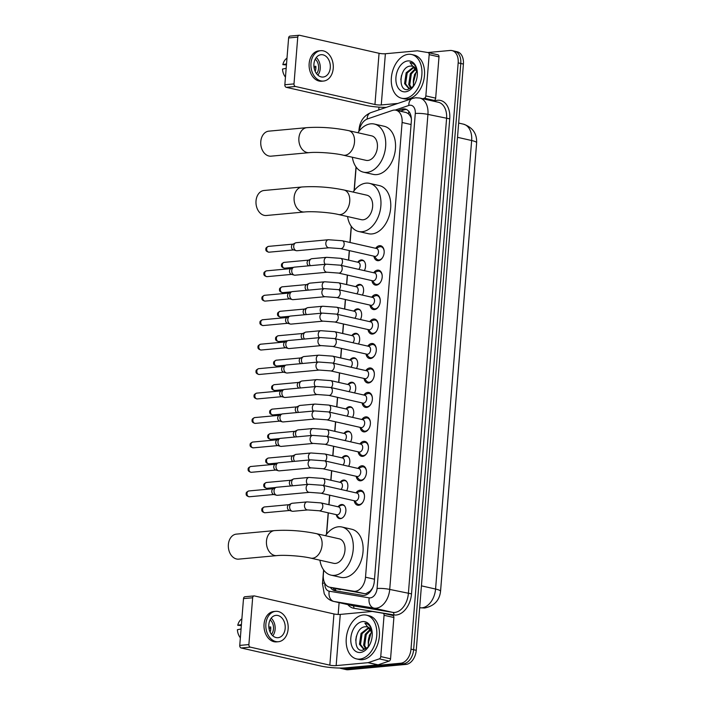 <?xml version="1.0" encoding="UTF-8"?>
<svg xmlns="http://www.w3.org/2000/svg" width="705" height="705" viewBox="0 0 705 705"><rect width="100%" height="100%" fill="white"/><g stroke="black" fill="none" stroke-linecap="round" stroke-linejoin="round"><path stroke-width="1.06" d="M357.752 262.163A7.173 4.768 102.8 0 1 361.233 259.942A7.173 4.768 102.8 0 1 362.255 260.013A7.173 4.768 102.8 0 1 364.362 270.641M355.787 286.618A7.173 4.768 102.8 0 1 359.268 284.406A7.173 4.768 102.8 0 1 360.29 284.468A7.173 4.768 102.8 0 1 362.396 295.095M353.813 311.072A7.173 4.768 102.8 0 1 357.303 308.861A7.173 4.768 102.8 0 1 358.316 308.922A7.173 4.768 102.8 0 1 360.431 319.55M351.848 335.536A7.173 4.768 102.8 0 1 355.338 333.315A7.173 4.768 102.8 0 1 356.351 333.386A7.173 4.768 102.8 0 1 358.466 344.014M349.883 359.991A7.173 4.768 102.8 0 1 353.364 357.779A7.173 4.768 102.8 0 1 354.386 357.84A7.173 4.768 102.8 0 1 356.492 368.468M347.909 384.445A7.173 4.768 102.8 0 1 351.398 382.233A7.173 4.768 102.8 0 1 352.412 382.295A7.173 4.768 102.8 0 1 354.527 392.923M345.943 408.9A7.173 4.768 102.8 0 1 349.433 406.688A7.173 4.768 102.8 0 1 350.447 406.75A7.173 4.768 102.8 0 1 352.562 417.386M343.978 433.363A7.173 4.768 102.8 0 1 347.459 431.143A7.173 4.768 102.8 0 1 348.481 431.213A7.173 4.768 102.8 0 1 350.588 441.841M342.004 457.818A7.173 4.768 102.8 0 1 345.494 455.606A7.173 4.768 102.8 0 1 346.516 455.668A7.173 4.768 102.8 0 1 348.623 466.296M340.039 482.273A7.173 4.768 102.8 0 1 343.529 480.061A7.173 4.768 102.8 0 1 344.542 480.123A7.173 4.768 102.8 0 1 346.657 490.75M338.074 506.728A7.173 4.768 102.8 0 1 341.555 504.516A7.173 4.768 102.8 0 1 342.577 504.577A7.173 4.768 102.8 0 1 345.776 511.883A7.173 4.768 102.8 0 1 340.427 518.642A7.173 4.768 102.8 0 1 339.405 518.58A7.173 4.768 102.8 0 1 336.267 514.694M375.659 248.301A7.632 5.067 102.8 0 1 379.572 245.675A7.632 5.067 102.8 0 1 380.656 245.737A7.632 5.067 102.8 0 1 384.058 253.509A7.632 5.067 102.8 0 1 378.365 260.7A7.632 5.067 102.8 0 1 377.281 260.63A7.632 5.067 102.8 0 1 373.879 256.171M373.694 272.756A7.632 5.067 102.8 0 1 377.607 270.13A7.632 5.067 102.8 0 1 378.682 270.2A7.632 5.067 102.8 0 1 382.092 277.964A7.632 5.067 102.8 0 1 376.391 285.155A7.632 5.067 102.8 0 1 375.307 285.084A7.632 5.067 102.8 0 1 371.914 280.625M371.729 297.21A7.632 5.067 102.8 0 1 375.633 294.584A7.632 5.067 102.8 0 1 376.717 294.655A7.632 5.067 102.8 0 1 380.127 302.419A7.632 5.067 102.8 0 1 374.425 309.61A7.632 5.067 102.8 0 1 373.342 309.548A7.632 5.067 102.8 0 1 369.94 305.089M369.755 321.665A7.632 5.067 102.8 0 1 373.668 319.039A7.632 5.067 102.8 0 1 374.752 319.109A7.632 5.067 102.8 0 1 378.153 326.882A7.632 5.067 102.8 0 1 372.46 334.073A7.632 5.067 102.8 0 1 371.376 334.003A7.632 5.067 102.8 0 1 367.975 329.543M367.79 346.129A7.632 5.067 102.8 0 1 371.702 343.502A7.632 5.067 102.8 0 1 372.786 343.564A7.632 5.067 102.8 0 1 376.188 351.337A7.632 5.067 102.8 0 1 370.486 358.528A7.632 5.067 102.8 0 1 369.411 358.457A7.632 5.067 102.8 0 1 366.01 353.998M365.825 370.583A7.632 5.067 102.8 0 1 369.728 367.957A7.632 5.067 102.8 0 1 370.812 368.028A7.632 5.067 102.8 0 1 374.223 375.791A7.632 5.067 102.8 0 1 368.521 382.982A7.632 5.067 102.8 0 1 367.437 382.912A7.632 5.067 102.8 0 1 364.036 378.453M363.859 395.038A7.632 5.067 102.8 0 1 367.763 392.412A7.632 5.067 102.8 0 1 368.847 392.482A7.632 5.067 102.8 0 1 372.258 400.246A7.632 5.067 102.8 0 1 366.556 407.437A7.632 5.067 102.8 0 1 365.472 407.375A7.632 5.067 102.8 0 1 362.07 402.916M361.885 419.493A7.632 5.067 102.8 0 1 365.798 416.867A7.632 5.067 102.8 0 1 366.882 416.937A7.632 5.067 102.8 0 1 370.284 424.71A7.632 5.067 102.8 0 1 364.591 431.901A7.632 5.067 102.8 0 1 363.507 431.83A7.632 5.067 102.8 0 1 360.105 427.371M359.92 443.956A7.632 5.067 102.8 0 1 363.824 441.33A7.632 5.067 102.8 0 1 364.908 441.392A7.632 5.067 102.8 0 1 368.318 449.164A7.632 5.067 102.8 0 1 362.617 456.355A7.632 5.067 102.8 0 1 361.533 456.285A7.632 5.067 102.8 0 1 358.14 451.826M357.955 468.411A7.632 5.067 102.8 0 1 361.859 465.785A7.632 5.067 102.8 0 1 362.943 465.855A7.632 5.067 102.8 0 1 366.353 473.619A7.632 5.067 102.8 0 1 360.652 480.81A7.632 5.067 102.8 0 1 359.568 480.739A7.632 5.067 102.8 0 1 356.166 476.28M355.981 492.865A7.632 5.067 102.8 0 1 359.894 490.239A7.632 5.067 102.8 0 1 360.978 490.31A7.632 5.067 102.8 0 1 364.379 498.074A7.632 5.067 102.8 0 1 358.686 505.274A7.632 5.067 102.8 0 1 357.602 505.203A7.632 5.067 102.8 0 1 354.201 500.744M323.727 570.081L323.339 574.892A13.457 8.936 -77.2 0 0 329.508 587.177L364.362 593.628L365.869 593.672L370.099 591.195L372.125 588.693A4.486 2.979 -77.2 0 0 372.319 588.552M329.508 587.177A13.457 8.936 -77.2 0 0 329.852 587.239L353.734 591.222A13.457 8.936 -77.2 0 0 355.302 591.275A13.457 8.936 -77.2 0 0 365.516 577.183L402.097 122.494A13.457 8.936 -77.2 0 0 395.928 110.218A13.457 8.936 -77.2 0 0 392.412 110.438L367.525 118.916A13.457 8.936 -77.2 0 0 359.118 131.077M411.165 116.924A4.486 2.979 -77.2 0 0 410.169 115.893L408.512 113.805L406.274 112.562L395.928 110.218M372.61 587.952A13.457 8.936 102.8 0 1 372.125 588.693M410.169 115.893A13.457 8.936 102.8 0 1 411.368 118.687M440.572 590.94A12.108 8.037 -77.2 0 0 440.66 590.059L476.465 145.063A12.108 8.037 -77.2 0 0 476.518 144.19M356.148 167.12L354.271 190.5M351.372 226.446L350.085 242.502M349.433 250.627L348.667 260.154M347.459 275.091L346.693 284.608M345.494 299.546L344.727 309.063M343.529 324L342.762 333.518M341.564 348.455L340.797 357.981M339.59 372.919L338.823 382.436M337.625 397.373L336.858 406.891M335.659 421.828L334.893 431.354M333.685 446.283L332.919 455.809M331.72 470.746L330.953 480.264M329.755 495.201L328.988 504.718M328.336 512.852L326.618 534.134M427.785 52.531L450.098 50.469A13.457 8.936 102.8 0 1 452.002 50.593L454.619 51.183A13.457 8.936 102.8 0 1 460.788 63.468L413.623 649.728A13.457 8.936 102.8 0 1 403.41 663.819L345.494 669.16A13.457 8.936 102.8 0 1 343.591 669.036A13.457 8.936 102.8 0 0 345.494 669.16L403.41 663.819A13.457 8.936 102.8 0 0 413.623 649.728L460.788 63.468A13.457 8.936 102.8 0 0 454.619 51.183L457.237 51.782A13.457 8.936 102.8 0 1 463.405 64.058L416.241 650.318A13.457 8.936 102.8 0 1 406.027 664.41L348.111 669.75A13.457 8.936 102.8 0 1 346.208 669.627L340.973 668.446A13.457 8.936 102.8 0 1 339.792 668.04M330.398 587.371A13.457 8.936 -77.2 0 0 334.743 590.693A13.457 8.936 -77.2 0 0 335.078 590.764L362.546 595.337A13.457 8.936 -77.2 0 0 364.115 595.39A13.457 8.936 -77.2 0 0 374.329 581.299L411.332 121.304A13.457 8.936 -77.2 0 0 405.163 109.019A13.457 8.936 -77.2 0 0 401.656 109.249L397.664 110.606M452.002 50.593A13.457 8.936 102.8 0 1 458.171 62.877L411.006 649.138A13.457 8.936 102.8 0 1 400.793 663.22L342.877 668.56A13.457 8.936 102.8 0 1 340.973 668.446M338.162 614.443L339.105 602.643M378.752 109.936L378.973 107.134M400.281 111.205L404.273 109.839A13.457 8.936 102.8 0 1 406.441 109.469M336.391 590.975A13.457 8.936 102.8 0 1 333.016 587.97M363.278 614.954A22.428 14.893 102.8 0 1 366.459 615.157A22.428 14.893 102.8 0 1 376.47 637.981A22.428 14.893 102.8 0 1 359.726 659.104A22.428 14.893 102.8 0 1 356.545 658.902A22.428 14.893 102.8 0 1 346.534 636.086A22.428 14.893 102.8 0 1 363.278 614.954M366.459 615.157L369.076 615.756A22.428 14.893 102.8 0 1 379.087 638.571A22.428 14.893 102.8 0 1 362.344 659.695A22.428 14.893 102.8 0 1 359.162 659.492L356.545 658.902M365.56 626.745A11.21 7.447 102.8 0 1 365.666 626.736L365.56 626.745C354.465 626.736 352.368 651.799 362.432 650.283L368.098 647.12M360.264 652.477A15.695 10.425 102.8 0 1 350.834 638.016A15.695 10.425 102.8 0 1 362.749 621.581A15.695 10.425 102.8 0 1 372.125 632.033A15.695 10.425 102.8 0 1 368.935 646.124A15.695 10.425 102.8 0 1 360.264 652.477M369.208 627.75L362.088 633.645L360.511 644.529L364.009 649.058M368.759 627.441L361.048 633.416L359.471 644.291L363.48 648.979L366.688 648.494M370.874 629.591L366.248 634.588L364.661 645.472L366.283 648.679M370.477 629.027L365.208 634.35L363.621 645.234L365.692 648.891M368.777 646.265L368.689 645.877A11.21 7.447 102.8 0 1 368.31 643.859A11.21 7.447 102.8 0 1 370.592 633.795A11.21 7.447 102.8 0 1 371.932 631.997M371.896 631.883L369.358 635.293L368.089 647.128M367.323 626.851L365.675 626.736A11.21 7.447 102.8 0 1 367.252 626.833A11.21 7.447 102.8 0 1 372.222 633.222M368.398 644.511L368.777 639.241L370.918 633.301M370.883 633.337L368.274 643.365M368.451 644.837A15.695 10.425 102.8 0 1 371.138 632.975M372.169 632.447L370.83 627.794C369.411 625.018 367.428 623.493 364.899 623.194L372.205 633.011M365.736 623.335L364.899 623.194L365.728 623.326M368.777 639.241L368.274 641.947M356.386 636.139L355.708 640.307M383.097 613.262L392.8 615.465A2.238 1.489 102.8 0 1 392.852 615.474A2.238 1.489 102.8 0 1 393.883 617.518L384.066 615.298L380.744 656.575L390.561 658.796A2.238 1.489 102.8 0 1 389.125 661.087L378.1 664.841A2.238 1.489 102.8 0 1 377.836 664.903L345.961 667.838A17.942 2.838 4.6 0 1 320.687 666.005L241.198 647.983A2.238 1.639 -95.3 0 1 239.744 645.41L248.883 644.564A2.238 1.639 84.7 0 0 250.345 647.146L329.834 665.159A4.486 0.705 -175.4 0 0 336.153 665.617L368.019 662.682A2.238 1.489 -77.2 0 0 368.292 662.621L379.316 658.867A2.238 1.489 -77.2 0 0 380.744 656.575M393.883 617.518L390.561 658.796M384.066 615.298A2.238 1.489 -77.2 0 0 383.044 613.253A2.238 1.489 -77.2 0 0 382.982 613.244L372.407 611.482A2.238 1.489 -77.2 0 0 372.143 611.464L340.268 614.408A4.486 0.705 -175.4 0 1 333.95 613.949L254.461 595.937A2.238 1.639 84.7 0 0 254.082 595.91A2.238 1.639 84.7 0 0 252.654 597.769L243.507 598.615L239.744 645.41M243.507 598.615A2.238 1.639 -95.3 0 1 244.935 596.747L254.082 595.91M252.654 597.769L248.883 644.564M268.825 624.674A11.21 8.196 84.7 0 0 278.026 637.699A11.21 8.196 84.7 0 0 285.181 628.384A11.21 8.196 84.7 0 0 275.972 615.368A11.21 8.196 84.7 0 0 268.825 624.674M272.782 635.787A11.21 8.196 84.7 0 0 275.117 629.309A11.21 8.196 84.7 0 0 271.161 618.197M269.812 631.407L270.35 631.354A8.971 6.556 -95.3 0 0 270.738 629.195A8.971 6.556 -95.3 0 0 270.711 626.939L268.825 627.115M271.443 634.333A8.971 6.556 84.7 0 0 273.487 628.939A8.971 6.556 84.7 0 0 270.112 619.88M275.602 611.341L273.769 611.517A15.246 11.148 84.7 0 0 264.049 624.181A15.246 11.148 84.7 0 0 276.571 641.885L278.396 641.717A15.246 11.148 84.7 0 0 288.125 629.054A15.246 11.148 84.7 0 0 275.602 611.341A15.246 11.148 84.7 0 0 265.882 624.013A15.246 11.148 84.7 0 0 278.396 641.717M268.993 628.481L270.782 628.314M241.877 618.831A11.659 8.522 84.7 0 0 237.744 625.3L241.33 625.608M241.418 624.559L237.744 625.3M240.352 637.796A11.659 8.522 84.7 0 1 237.382 629.715L241.066 628.975M408.389 54.303A22.428 14.893 102.8 0 1 411.57 54.497A22.428 14.893 102.8 0 1 421.581 77.321A22.428 14.893 102.8 0 1 404.837 98.444A22.428 14.893 102.8 0 1 401.656 98.242A22.428 14.893 102.8 0 1 391.645 75.426A22.428 14.893 102.8 0 1 408.389 54.303M411.57 54.497L414.188 55.096A22.428 14.893 102.8 0 1 424.199 77.911A22.428 14.893 102.8 0 1 407.455 99.035A22.428 14.893 102.8 0 1 404.273 98.841L401.656 98.242M412.434 66.191L410.671 66.085C399.576 66.076 397.479 91.139 407.543 89.623L413.209 86.459M405.366 91.826A15.695 10.425 102.8 0 1 395.946 77.356A15.695 10.425 102.8 0 1 407.86 60.921A15.695 10.425 102.8 0 1 417.237 71.372A15.695 10.425 102.8 0 1 414.038 85.464A15.695 10.425 102.8 0 1 405.366 91.826M410.671 66.085A11.21 7.447 102.8 0 1 410.768 66.076A11.21 7.447 102.8 0 1 412.363 66.182A11.21 7.447 102.8 0 1 417.325 72.562M414.32 67.09L407.199 72.994L405.622 83.869L409.111 88.398M413.861 66.79L406.159 72.756L404.582 83.631L408.583 88.319L411.799 87.834M415.976 68.94L411.35 73.928L409.772 84.811L411.394 88.019M415.589 68.376L410.31 73.699L408.733 84.574L410.795 88.231M413.888 85.605L413.8 85.217A11.21 7.447 102.8 0 1 413.421 83.208A11.21 7.447 102.8 0 1 415.703 73.144A11.21 7.447 102.8 0 1 417.034 71.346M416.999 71.223L414.469 74.642L413.192 86.477M413.509 83.851L413.879 78.581L416.029 72.65M415.994 72.686L413.386 82.705M413.562 84.186A15.695 10.425 102.8 0 1 416.25 72.324M417.272 71.787L415.941 67.134C414.522 64.367 412.54 62.833 410.01 62.533L417.316 72.351M410.795 62.657L410.01 62.533L410.795 62.657M413.879 78.581L413.386 81.286M401.489 75.479L400.819 79.656M236.378 534.126A12.558 9.183 84.7 0 0 228.367 544.56A12.558 9.183 84.7 0 0 238.687 559.135L276.783 555.619A12.558 9.183 -95.3 0 1 266.472 541.043A12.558 9.183 -95.3 0 1 274.474 530.609L236.378 534.126M276.783 555.619C284.423 554.773 302.172 556.034 310.773 558.131L333.668 563.313A12.558 8.337 -77.2 0 0 335.448 563.427A12.558 8.337 -77.2 0 0 344.824 551.601A12.558 8.337 -77.2 0 0 339.22 538.823L316.325 533.632C302.093 530.733 288.142 529.728 274.474 530.609M325.472 535.703A24.666 16.382 102.8 0 1 338.4 526.785A24.666 16.382 102.8 0 1 341.899 527.005A24.666 16.382 102.8 0 1 352.905 552.112A24.666 16.382 102.8 0 1 334.487 575.351A24.666 16.382 102.8 0 1 330.989 575.13A24.666 16.382 102.8 0 1 319.92 560.202M341.899 527.005L351.707 529.235A24.666 16.382 102.8 0 1 362.723 554.333A24.666 16.382 102.8 0 1 344.304 577.571A24.666 16.382 102.8 0 1 340.806 577.351L330.989 575.13M264.023 190.491A12.558 9.183 84.7 0 0 256.021 200.925A12.558 9.183 84.7 0 0 266.331 215.501L304.437 211.985A12.558 9.183 -95.3 0 1 294.117 197.409A12.558 9.183 -95.3 0 1 302.128 186.975L264.023 190.491M304.437 211.985C312.077 211.139 329.817 212.399 338.418 214.496L361.312 219.678A12.558 8.337 -77.2 0 0 363.101 219.793A12.558 8.337 -77.2 0 0 372.469 207.966A12.558 8.337 -77.2 0 0 366.864 195.188L343.969 189.998C329.737 187.098 315.796 186.094 302.128 186.975M353.117 192.068A24.666 16.382 102.8 0 1 366.045 183.15A24.666 16.382 102.8 0 1 369.543 183.37A24.666 16.382 102.8 0 1 380.559 208.477A24.666 16.382 102.8 0 1 362.141 231.716A24.666 16.382 102.8 0 1 358.642 231.496A24.666 16.382 102.8 0 1 347.565 216.567M369.543 183.37L379.361 185.6A24.666 16.382 102.8 0 1 390.367 210.698A24.666 16.382 102.8 0 1 371.949 233.937A24.666 16.382 102.8 0 1 368.451 233.716L358.642 231.496M268.799 131.156A12.558 9.183 84.7 0 0 260.788 141.59A12.558 9.183 84.7 0 0 271.108 156.166L309.204 152.659A12.558 9.183 -95.3 0 1 298.894 138.074A12.558 9.183 -95.3 0 1 306.895 127.649L268.799 131.156M309.204 152.659C316.845 151.804 334.593 153.064 343.194 155.162L366.089 160.352A12.558 8.337 -77.2 0 0 367.869 160.458A12.558 8.337 -77.2 0 0 377.245 148.632A12.558 8.337 -77.2 0 0 371.641 135.853L348.746 130.663C334.514 127.764 320.563 126.759 306.895 127.649M357.893 132.734A24.666 16.382 102.8 0 1 370.821 123.824A24.666 16.382 102.8 0 1 374.32 124.045A24.666 16.382 102.8 0 1 385.327 149.143A24.666 16.382 102.8 0 1 366.908 172.381A24.666 16.382 102.8 0 1 363.41 172.161A24.666 16.382 102.8 0 1 352.341 157.233M374.32 124.045L384.128 126.266A24.666 16.382 102.8 0 1 395.144 151.363A24.666 16.382 102.8 0 1 376.726 174.602A24.666 16.382 102.8 0 1 373.227 174.382L363.41 172.161M354.509 500.814L356.677 503.344A6.724 4.468 -77.2 0 0 358.457 504.463A6.724 4.468 -77.2 0 0 359.409 504.524A6.724 4.468 -77.2 0 0 363.084 501.863M364.485 495.685A6.724 4.468 -77.2 0 0 361.427 491.341A6.724 4.468 -77.2 0 0 360.475 491.279A6.724 4.468 -77.2 0 0 359.339 491.588L356.298 492.936M355.699 500.991A4.036 2.679 -77.2 0 0 358.713 497.184A4.036 2.679 -77.2 0 0 356.906 493.077L322.626 485.304A4.036 2.679 -77.2 0 1 324.494 488.741A4.036 2.679 -77.2 0 1 321.418 493.218A4.036 2.679 -77.2 0 1 320.845 493.183L355.126 500.947A4.036 2.679 -77.2 0 0 355.699 500.991M308.728 484.309A4.036 2.952 -95.3 0 0 306.181 487.411A4.036 2.952 -95.3 0 0 306.155 487.657A4.036 2.952 -95.3 0 0 309.469 492.346L277.338 495.307A4.036 2.952 -95.3 0 1 276.651 495.262A4.036 2.952 -95.3 0 1 276.536 495.236A4.036 2.952 -95.3 0 1 274.025 490.618A4.036 2.952 -95.3 0 1 275.822 487.49A4.036 2.952 -95.3 0 1 276.598 487.27L308.728 484.309L322.626 485.304M273.69 494.434A2.917 2.133 -95.3 0 1 273.611 494.416A2.917 2.133 -95.3 0 1 271.795 491.085A2.917 2.133 -95.3 0 1 273.099 488.821L275.822 487.49M356.483 476.351L358.642 478.889A6.724 4.468 -77.2 0 0 360.422 480.008A6.724 4.468 -77.2 0 0 361.374 480.07A6.724 4.468 -77.2 0 0 365.058 477.408M366.45 471.231A6.724 4.468 -77.2 0 0 363.401 466.886A6.724 4.468 -77.2 0 0 362.44 466.825A6.724 4.468 -77.2 0 0 361.312 467.133L358.263 468.481M357.664 476.527A4.036 2.679 -77.2 0 0 360.678 472.729A4.036 2.679 -77.2 0 0 358.88 468.622L324.6 460.85A4.036 2.679 -77.2 0 1 326.459 464.287A4.036 2.679 -77.2 0 1 323.383 468.763A4.036 2.679 -77.2 0 1 322.811 468.728L357.091 476.492A4.036 2.679 -77.2 0 0 357.664 476.527M310.693 459.845A4.036 2.952 -95.3 0 0 308.147 462.956A4.036 2.952 -95.3 0 0 308.12 463.203A4.036 2.952 -95.3 0 0 311.434 467.891L279.312 470.852A4.036 2.952 -95.3 0 1 278.616 470.808A4.036 2.952 -95.3 0 1 278.51 470.773A4.036 2.952 -95.3 0 1 275.99 466.164A4.036 2.952 -95.3 0 1 277.796 463.026A4.036 2.952 -95.3 0 1 278.563 462.815L310.693 459.845L324.6 460.85M275.655 469.979A2.917 2.133 -95.3 0 1 275.576 469.962A2.917 2.133 -95.3 0 1 273.76 466.631A2.917 2.133 -95.3 0 1 275.065 464.366L277.796 463.026L268.949 463.837A2.917 2.133 -95.3 0 1 266.552 460.453A2.917 2.133 -95.3 0 1 268.411 458.03L292.936 455.774M358.448 451.896L360.607 454.434A6.724 4.468 -77.2 0 0 362.388 455.553A6.724 4.468 -77.2 0 0 363.348 455.615A6.724 4.468 -77.2 0 0 367.023 452.945M368.424 446.776A6.724 4.468 -77.2 0 0 365.366 442.432A6.724 4.468 -77.2 0 0 364.414 442.37A6.724 4.468 -77.2 0 0 363.278 442.669L360.229 444.027M359.629 452.072A4.036 2.679 -77.2 0 0 362.643 448.274A4.036 2.679 -77.2 0 0 360.845 444.159L326.565 436.395A4.036 2.679 -77.2 0 1 328.433 439.832A4.036 2.679 -77.2 0 1 325.349 444.3A4.036 2.679 -77.2 0 1 324.776 444.265L359.056 452.037A4.036 2.679 -77.2 0 0 359.629 452.072M312.659 435.39A4.036 2.952 -95.3 0 0 310.112 438.492A4.036 2.952 -95.3 0 0 310.085 438.739A4.036 2.952 -95.3 0 0 313.408 443.427L281.277 446.397A4.036 2.952 -95.3 0 1 280.59 446.344A4.036 2.952 -95.3 0 1 280.475 446.318A4.036 2.952 -95.3 0 1 277.964 441.709A4.036 2.952 -95.3 0 1 279.762 438.572A4.036 2.952 -95.3 0 1 280.537 438.351L312.659 435.39L326.565 436.395M277.629 445.525A2.917 2.133 -95.3 0 1 277.55 445.507A2.917 2.133 -95.3 0 1 275.734 442.176A2.917 2.133 -95.3 0 1 277.03 439.911L279.762 438.572M360.414 427.442L362.582 429.971A6.724 4.468 -77.2 0 0 364.362 431.09A6.724 4.468 -77.2 0 0 365.313 431.152A6.724 4.468 -77.2 0 0 368.988 428.49M370.389 422.313A6.724 4.468 -77.2 0 0 367.331 417.968A6.724 4.468 -77.2 0 0 366.38 417.906A6.724 4.468 -77.2 0 0 365.243 418.215L362.203 419.563M361.603 427.618A4.036 2.679 -77.2 0 0 364.617 423.811A4.036 2.679 -77.2 0 0 362.811 419.704L328.53 411.94A4.036 2.679 -77.2 0 1 330.398 415.368A4.036 2.679 -77.2 0 1 327.323 419.845A4.036 2.679 -77.2 0 1 326.75 419.81L361.031 427.582A4.036 2.679 -77.2 0 0 361.603 427.618M314.633 410.936A4.036 2.952 -95.3 0 0 312.086 414.038A4.036 2.952 -95.3 0 0 312.059 414.284A4.036 2.952 -95.3 0 0 315.373 418.973L283.243 421.934A4.036 2.952 -95.3 0 1 282.555 421.89A4.036 2.952 -95.3 0 1 282.441 421.863A4.036 2.952 -95.3 0 1 279.929 417.245A4.036 2.952 -95.3 0 1 281.727 414.117A4.036 2.952 -95.3 0 1 282.502 413.897L314.633 410.936L328.53 411.94M279.594 421.07A2.917 2.133 -95.3 0 1 279.515 421.044A2.917 2.133 -95.3 0 1 277.7 417.712A2.917 2.133 -95.3 0 1 278.995 415.457L281.727 414.117L272.879 414.928A2.917 2.133 -95.3 0 1 270.491 411.544A2.917 2.133 -95.3 0 1 272.35 409.12L296.867 406.856M362.388 402.987L364.547 405.516A6.724 4.468 -77.2 0 0 366.327 406.635A6.724 4.468 -77.2 0 0 367.279 406.697A6.724 4.468 -77.2 0 0 370.953 404.036M372.355 397.858A6.724 4.468 -77.2 0 0 369.297 393.513A6.724 4.468 -77.2 0 0 368.345 393.452A6.724 4.468 -77.2 0 0 367.208 393.76L364.168 395.108M363.568 403.163A4.036 2.679 -77.2 0 0 366.582 399.356A4.036 2.679 -77.2 0 0 364.785 395.249L330.495 387.477A4.036 2.679 -77.2 0 1 332.363 390.914A4.036 2.679 -77.2 0 1 329.288 395.39A4.036 2.679 -77.2 0 1 328.715 395.355L362.996 403.119A4.036 2.679 -77.2 0 0 363.568 403.163M316.598 386.481A4.036 2.952 -95.3 0 0 314.051 389.583A4.036 2.952 -95.3 0 0 314.025 389.83A4.036 2.952 -95.3 0 0 317.338 394.518L285.208 397.479A4.036 2.952 -95.3 0 1 284.52 397.435A4.036 2.952 -95.3 0 1 284.415 397.408A4.036 2.952 -95.3 0 1 281.894 392.791A4.036 2.952 -95.3 0 1 283.701 389.662A4.036 2.952 -95.3 0 1 284.468 389.442L316.598 386.481L330.495 387.477M281.559 396.607A2.917 2.133 -95.3 0 1 281.48 396.589A2.917 2.133 -95.3 0 1 279.665 393.258A2.917 2.133 -95.3 0 1 280.969 390.993L283.701 389.662L274.853 390.473A2.917 2.133 -95.3 0 1 272.456 387.08A2.917 2.133 -95.3 0 1 274.315 384.666L298.841 382.401M364.353 378.523L366.512 381.061A6.724 4.468 -77.2 0 0 368.292 382.18A6.724 4.468 -77.2 0 0 369.253 382.242A6.724 4.468 -77.2 0 0 372.927 379.581M374.329 373.403A6.724 4.468 -77.2 0 0 371.271 369.059A6.724 4.468 -77.2 0 0 370.31 368.997A6.724 4.468 -77.2 0 0 369.182 369.297L366.133 370.654M365.534 378.7A4.036 2.679 -77.2 0 0 368.548 374.901A4.036 2.679 -77.2 0 0 366.75 370.795L332.469 363.022A4.036 2.679 -77.2 0 1 334.329 366.459A4.036 2.679 -77.2 0 1 331.253 370.936A4.036 2.679 -77.2 0 1 330.68 370.9L364.961 378.664A4.036 2.679 -77.2 0 0 365.534 378.7M318.563 362.017A4.036 2.952 -95.3 0 0 316.016 365.128A4.036 2.952 -95.3 0 0 315.99 365.375A4.036 2.952 -95.3 0 0 319.303 370.063L287.182 373.024A4.036 2.952 -95.3 0 1 286.486 372.971A4.036 2.952 -95.3 0 1 286.38 372.945A4.036 2.952 -95.3 0 1 283.868 368.336A4.036 2.952 -95.3 0 1 285.666 365.199A4.036 2.952 -95.3 0 1 286.442 364.978L318.563 362.017L332.469 363.022M283.533 372.152A2.917 2.133 -95.3 0 1 283.454 372.134A2.917 2.133 -95.3 0 1 281.639 368.803A2.917 2.133 -95.3 0 1 282.934 366.538L285.666 365.199M366.318 354.069L368.486 356.607A6.724 4.468 -77.2 0 0 370.266 357.726A6.724 4.468 -77.2 0 0 371.218 357.787A6.724 4.468 -77.2 0 0 374.893 355.117M376.294 348.949A6.724 4.468 -77.2 0 0 373.236 344.604A6.724 4.468 -77.2 0 0 372.284 344.542A6.724 4.468 -77.2 0 0 371.147 344.842L368.107 346.199M367.508 354.245A4.036 2.679 -77.2 0 0 370.522 350.447A4.036 2.679 -77.2 0 0 368.715 346.331L334.434 338.567A4.036 2.679 -77.2 0 1 336.303 342.004A4.036 2.679 -77.2 0 1 333.227 346.472A4.036 2.679 -77.2 0 1 332.654 346.437L366.935 354.21A4.036 2.679 -77.2 0 0 367.508 354.245M320.537 337.563A4.036 2.952 -95.3 0 0 317.981 340.665A4.036 2.952 -95.3 0 0 317.964 340.912A4.036 2.952 -95.3 0 0 321.277 345.6L289.147 348.561A4.036 2.952 -95.3 0 1 288.46 348.517A4.036 2.952 -95.3 0 1 288.345 348.49A4.036 2.952 -95.3 0 1 285.833 343.881A4.036 2.952 -95.3 0 1 287.631 340.744A4.036 2.952 -95.3 0 1 288.407 340.524L320.537 337.563L334.434 338.567M285.499 347.697A2.917 2.133 -95.3 0 1 285.419 347.68A2.917 2.133 -95.3 0 1 283.604 344.348A2.917 2.133 -95.3 0 1 284.899 342.084L287.631 340.744L278.783 341.555A2.917 2.133 -95.3 0 1 276.395 338.171A2.917 2.133 -95.3 0 1 278.246 335.747L302.771 333.491M368.283 329.614L370.451 332.143A6.724 4.468 -77.2 0 0 372.231 333.262A6.724 4.468 -77.2 0 0 373.183 333.324A6.724 4.468 -77.2 0 0 376.858 330.663M378.259 324.485A6.724 4.468 -77.2 0 0 375.201 320.14A6.724 4.468 -77.2 0 0 374.249 320.079A6.724 4.468 -77.2 0 0 373.112 320.387L370.072 321.736M369.473 329.79A4.036 2.679 -77.2 0 0 372.487 325.983A4.036 2.679 -77.2 0 0 370.68 321.877L336.4 314.113A4.036 2.679 -77.2 0 1 338.268 317.541A4.036 2.679 -77.2 0 1 335.192 322.018A4.036 2.679 -77.2 0 1 334.619 321.982L368.9 329.755A4.036 2.679 -77.2 0 0 369.473 329.79M322.502 313.108A4.036 2.952 -95.3 0 0 319.955 316.21A4.036 2.952 -95.3 0 0 319.929 316.457A4.036 2.952 -95.3 0 0 323.243 321.145L291.112 324.106A4.036 2.952 -95.3 0 1 290.425 324.062A4.036 2.952 -95.3 0 1 290.319 324.036A4.036 2.952 -95.3 0 1 287.799 319.418A4.036 2.952 -95.3 0 1 289.596 316.289A4.036 2.952 -95.3 0 1 290.372 316.069L322.502 313.108L336.4 314.113M287.464 323.243A2.917 2.133 -95.3 0 1 287.384 323.216A2.917 2.133 -95.3 0 1 285.569 319.885A2.917 2.133 -95.3 0 1 286.873 317.629L289.596 316.289M370.257 305.159L372.416 307.688A6.724 4.468 -77.2 0 0 374.196 308.808A6.724 4.468 -77.2 0 0 375.148 308.869A6.724 4.468 -77.2 0 0 378.832 306.208M380.224 300.03A6.724 4.468 -77.2 0 0 377.175 295.686A6.724 4.468 -77.2 0 0 376.214 295.624A6.724 4.468 -77.2 0 0 375.086 295.933L372.037 297.281M371.438 305.327A4.036 2.679 -77.2 0 0 374.452 301.529A4.036 2.679 -77.2 0 0 372.654 297.422L338.374 289.649A4.036 2.679 -77.2 0 1 340.233 293.086A4.036 2.679 -77.2 0 1 337.157 297.563A4.036 2.679 -77.2 0 1 336.585 297.528L370.865 305.291A4.036 2.679 -77.2 0 0 371.438 305.327M324.467 288.645A4.036 2.952 -95.3 0 0 321.921 291.755A4.036 2.952 -95.3 0 0 321.894 292.002A4.036 2.952 -95.3 0 0 325.208 296.69L293.086 299.651A4.036 2.952 -95.3 0 1 292.39 299.607A4.036 2.952 -95.3 0 1 292.284 299.581A4.036 2.952 -95.3 0 1 289.764 294.963A4.036 2.952 -95.3 0 1 291.57 291.835A4.036 2.952 -95.3 0 1 292.337 291.614L324.467 288.645L338.374 289.649M289.429 298.779A2.917 2.133 -95.3 0 1 289.35 298.761A2.917 2.133 -95.3 0 1 287.534 295.43A2.917 2.133 -95.3 0 1 288.839 293.165L291.57 291.835L282.723 292.637A2.917 2.133 -95.3 0 1 280.326 289.253A2.917 2.133 -95.3 0 1 282.185 286.838L306.71 284.573M372.222 280.696L374.39 283.234A6.724 4.468 -77.2 0 0 376.162 284.353A6.724 4.468 -77.2 0 0 377.122 284.415A6.724 4.468 -77.2 0 0 380.797 281.753M382.198 275.576A6.724 4.468 -77.2 0 0 379.14 271.231A6.724 4.468 -77.2 0 0 378.188 271.169A6.724 4.468 -77.2 0 0 377.052 271.469L374.011 272.826M373.403 280.872A4.036 2.679 -77.2 0 0 376.417 277.074A4.036 2.679 -77.2 0 0 374.619 272.967L340.339 265.195A4.036 2.679 -77.2 0 1 342.207 268.631A4.036 2.679 -77.2 0 1 339.123 273.108A4.036 2.679 -77.2 0 1 338.55 273.073L372.83 280.837A4.036 2.679 -77.2 0 0 373.403 280.872M326.433 264.19A4.036 2.952 -95.3 0 0 323.886 267.292A4.036 2.952 -95.3 0 0 323.859 267.548A4.036 2.952 -95.3 0 0 327.182 272.227L295.051 275.197A4.036 2.952 -95.3 0 1 294.364 275.144A4.036 2.952 -95.3 0 1 294.249 275.117A4.036 2.952 -95.3 0 1 291.738 270.508A4.036 2.952 -95.3 0 1 293.536 267.371A4.036 2.952 -95.3 0 1 294.311 267.151L326.433 264.19L340.339 265.195M291.403 274.324A2.917 2.133 -95.3 0 1 291.324 274.307A2.917 2.133 -95.3 0 1 289.508 270.976A2.917 2.133 -95.3 0 1 290.804 268.711L293.536 267.371L284.688 268.182A2.917 2.133 -95.3 0 1 282.291 264.798A2.917 2.133 -95.3 0 1 284.15 262.375L308.675 260.119M374.188 256.241L376.355 258.77A6.724 4.468 -77.2 0 0 378.136 259.898A6.724 4.468 -77.2 0 0 379.087 259.951A6.724 4.468 -77.2 0 0 382.762 257.29M384.163 251.112A6.724 4.468 -77.2 0 0 381.105 246.768A6.724 4.468 -77.2 0 0 380.154 246.715A6.724 4.468 -77.2 0 0 379.017 247.014L375.976 248.371M375.377 256.417A4.036 2.679 -77.2 0 0 378.391 252.61A4.036 2.679 -77.2 0 0 376.585 248.504L342.304 240.74A4.036 2.679 -77.2 0 1 344.172 244.177A4.036 2.679 -77.2 0 1 341.097 248.645A4.036 2.679 -77.2 0 1 340.524 248.609L374.804 256.382A4.036 2.679 -77.2 0 0 375.377 256.417M328.407 239.735A4.036 2.952 -95.3 0 0 325.86 242.837A4.036 2.952 -95.3 0 0 325.833 243.084A4.036 2.952 -95.3 0 0 329.147 247.772L297.017 250.733A4.036 2.952 -95.3 0 1 296.329 250.689A4.036 2.952 -95.3 0 1 296.215 250.663A4.036 2.952 -95.3 0 1 293.703 246.054A4.036 2.952 -95.3 0 1 295.501 242.917A4.036 2.952 -95.3 0 1 296.276 242.696L328.407 239.735L342.304 240.74M293.368 249.87A2.917 2.133 -95.3 0 1 293.289 249.852A2.917 2.133 -95.3 0 1 291.473 246.512A2.917 2.133 -95.3 0 1 292.778 244.256L295.501 242.917M336.214 514.641L338.382 517.17A6.724 4.468 -77.2 0 0 340.162 518.29A6.724 4.468 -77.2 0 0 341.114 518.351A6.724 4.468 -77.2 0 0 341.943 518.166M344.692 506.049A6.724 4.468 -77.2 0 0 343.132 505.168A6.724 4.468 -77.2 0 0 342.181 505.106A6.724 4.468 -77.2 0 0 341.044 505.414L338.003 506.763M319.162 510.772L336.831 514.773A4.036 2.679 -77.2 0 0 337.404 514.809A4.036 2.679 -77.2 0 0 340.409 511.01A4.036 2.679 -77.2 0 0 338.611 506.904L320.951 502.903A4.036 2.679 -77.2 0 1 322.811 506.331A4.036 2.679 -77.2 0 1 319.735 510.808A4.036 2.679 -77.2 0 1 319.162 510.772L307.785 509.935A4.036 2.952 -95.3 0 1 304.472 505.247A4.036 2.952 -95.3 0 1 304.498 505A4.036 2.952 -95.3 0 1 307.045 501.898L292.231 503.264A4.036 2.952 -95.3 0 0 291.456 503.485A4.036 2.952 -95.3 0 0 289.658 506.613A4.036 2.952 -95.3 0 0 292.17 511.231A4.036 2.952 -95.3 0 0 292.284 511.257A4.036 2.952 -95.3 0 0 292.972 511.301L307.785 509.935M289.323 510.429A2.917 2.133 -95.3 0 1 289.244 510.411A2.917 2.133 -95.3 0 1 287.429 507.08A2.917 2.133 -95.3 0 1 288.733 504.815L291.456 503.485M346.657 481.594A6.724 4.468 -77.2 0 0 345.098 480.713A6.724 4.468 -77.2 0 0 344.146 480.651A6.724 4.468 -77.2 0 0 343.009 480.951L339.969 482.308M341.017 489.473A4.036 2.679 -77.2 0 0 342.436 485.34A4.036 2.679 -77.2 0 0 340.577 482.449L322.916 478.439A4.036 2.679 -77.2 0 1 324.785 481.876A4.036 2.679 -77.2 0 1 323.348 485.472M292.69 485.78A4.036 2.952 -95.3 0 1 291.623 482.158A4.036 2.952 -95.3 0 1 293.43 479.021A4.036 2.952 -95.3 0 1 294.196 478.81L309.01 477.435L322.916 478.439M291.121 485.93A2.917 2.133 -95.3 0 1 289.394 482.625A2.917 2.133 -95.3 0 1 290.698 480.361L293.43 479.021M348.623 457.131A6.724 4.468 -77.2 0 0 347.071 456.25A6.724 4.468 -77.2 0 0 346.111 456.197A6.724 4.468 -77.2 0 0 344.983 456.496L341.934 457.853M342.982 465.018A4.036 2.679 -77.2 0 0 344.41 460.876A4.036 2.679 -77.2 0 0 342.551 457.986L324.882 453.985A4.036 2.679 -77.2 0 1 326.75 457.422A4.036 2.679 -77.2 0 1 325.322 461.017M294.655 461.326A4.036 2.952 -95.3 0 1 293.597 457.704A4.036 2.952 -95.3 0 1 295.395 454.566A4.036 2.952 -95.3 0 1 296.171 454.346L310.984 452.98L324.882 453.985M293.095 461.475A2.917 2.133 -95.3 0 1 291.368 458.171A2.917 2.133 -95.3 0 1 292.663 455.906L295.395 454.566M350.596 432.676A6.724 4.468 -77.2 0 0 349.037 431.795A6.724 4.468 -77.2 0 0 348.085 431.733A6.724 4.468 -77.2 0 0 346.948 432.042L343.899 433.39M344.948 440.563A4.036 2.679 -77.2 0 0 346.375 436.421A4.036 2.679 -77.2 0 0 344.516 433.531L326.856 429.53A4.036 2.679 -77.2 0 1 328.715 432.967A4.036 2.679 -77.2 0 1 327.287 436.554M296.629 436.871A4.036 2.952 -95.3 0 1 295.562 433.24A4.036 2.952 -95.3 0 1 297.36 430.112A4.036 2.952 -95.3 0 1 298.136 429.891L312.95 428.525L326.856 429.53M295.06 437.012A2.917 2.133 -95.3 0 1 293.333 433.707A2.917 2.133 -95.3 0 1 294.628 431.451L297.36 430.112M352.562 408.221A6.724 4.468 -77.2 0 0 351.002 407.34A6.724 4.468 -77.2 0 0 350.05 407.279A6.724 4.468 -77.2 0 0 348.913 407.587L345.873 408.935M346.922 416.1A4.036 2.679 -77.2 0 0 348.34 411.967A4.036 2.679 -77.2 0 0 346.481 409.076L328.821 405.075A4.036 2.679 -77.2 0 1 330.689 408.503A4.036 2.679 -77.2 0 1 329.253 412.099M298.594 412.416A4.036 2.952 -95.3 0 1 297.528 408.785A4.036 2.952 -95.3 0 1 299.334 405.657A4.036 2.952 -95.3 0 1 300.101 405.437L314.915 404.071L328.821 405.075M297.025 412.557A2.917 2.133 -95.3 0 1 295.298 409.252A2.917 2.133 -95.3 0 1 296.602 406.988L299.334 405.657M354.527 383.767A6.724 4.468 -77.2 0 0 352.967 382.885A6.724 4.468 -77.2 0 0 352.015 382.824A6.724 4.468 -77.2 0 0 350.879 383.123L347.838 384.481M348.887 391.645A4.036 2.679 -77.2 0 0 350.314 387.512A4.036 2.679 -77.2 0 0 348.455 384.613L330.786 380.612A4.036 2.679 -77.2 0 1 332.654 384.049A4.036 2.679 -77.2 0 1 331.227 387.644M300.559 387.953A4.036 2.952 -95.3 0 1 299.502 384.331A4.036 2.952 -95.3 0 1 301.299 381.193A4.036 2.952 -95.3 0 1 302.075 380.973L316.889 379.607L330.786 380.612M298.999 388.102A2.917 2.133 -95.3 0 1 297.272 384.798A2.917 2.133 -95.3 0 1 298.567 382.533L301.299 381.193M356.492 359.303A6.724 4.468 -77.2 0 0 354.941 358.422A6.724 4.468 -77.2 0 0 353.981 358.36A6.724 4.468 -77.2 0 0 352.852 358.669L349.803 360.017M350.852 367.19A4.036 2.679 -77.2 0 0 352.28 363.049A4.036 2.679 -77.2 0 0 350.42 360.158L332.751 356.157A4.036 2.679 -77.2 0 1 334.619 359.594A4.036 2.679 -77.2 0 1 333.192 363.19M302.533 363.498A4.036 2.952 -95.3 0 1 301.467 359.876A4.036 2.952 -95.3 0 1 303.265 356.739A4.036 2.952 -95.3 0 1 304.04 356.519L318.854 355.153L332.751 356.157M300.964 363.639A2.917 2.133 -95.3 0 1 299.237 360.343A2.917 2.133 -95.3 0 1 300.533 358.078L303.265 356.739M358.466 334.849A6.724 4.468 -77.2 0 0 356.906 333.967A6.724 4.468 -77.2 0 0 355.954 333.906A6.724 4.468 -77.2 0 0 354.818 334.214L351.777 335.562M352.826 342.736A4.036 2.679 -77.2 0 0 354.245 338.594A4.036 2.679 -77.2 0 0 352.385 335.703L334.725 331.702A4.036 2.679 -77.2 0 1 336.585 335.131A4.036 2.679 -77.2 0 1 335.157 338.726M304.498 339.043A4.036 2.952 -95.3 0 1 303.432 335.413A4.036 2.952 -95.3 0 1 305.23 332.284A4.036 2.952 -95.3 0 1 306.005 332.064L320.819 330.698L334.725 331.702M302.93 339.184A2.917 2.133 -95.3 0 1 301.202 335.88A2.917 2.133 -95.3 0 1 302.507 333.615L305.23 332.284M360.431 310.394A6.724 4.468 -77.2 0 0 358.871 309.513A6.724 4.468 -77.2 0 0 357.92 309.451A6.724 4.468 -77.2 0 0 356.783 309.751L353.743 311.108M354.791 318.272A4.036 2.679 -77.2 0 0 356.21 314.139A4.036 2.679 -77.2 0 0 354.351 311.249L336.69 307.239A4.036 2.679 -77.2 0 1 338.559 310.676A4.036 2.679 -77.2 0 1 337.122 314.271M306.464 314.589A4.036 2.952 -95.3 0 1 305.397 310.958A4.036 2.952 -95.3 0 1 307.204 307.829A4.036 2.952 -95.3 0 1 307.97 307.609L322.793 306.243L336.69 307.239M304.895 314.73A2.917 2.133 -95.3 0 1 303.168 311.425A2.917 2.133 -95.3 0 1 304.472 309.16L307.204 307.829M362.396 285.93A6.724 4.468 -77.2 0 0 360.845 285.058A6.724 4.468 -77.2 0 0 359.885 284.996A6.724 4.468 -77.2 0 0 358.757 285.296L355.708 286.653M356.756 293.818A4.036 2.679 -77.2 0 0 358.184 289.676A4.036 2.679 -77.2 0 0 356.325 286.785L338.656 282.784A4.036 2.679 -77.2 0 1 340.524 286.221A4.036 2.679 -77.2 0 1 339.096 289.817M308.438 290.125A4.036 2.952 -95.3 0 1 307.371 286.503A4.036 2.952 -95.3 0 1 309.169 283.366A4.036 2.952 -95.3 0 1 309.944 283.146L324.758 281.78L338.656 282.784M306.869 290.275A2.917 2.133 -95.3 0 1 305.142 286.97A2.917 2.133 -95.3 0 1 306.437 284.705L309.169 283.366M364.37 261.476A6.724 4.468 -77.2 0 0 362.811 260.594A6.724 4.468 -77.2 0 0 361.859 260.533A6.724 4.468 -77.2 0 0 360.722 260.841L357.682 262.189M358.722 269.363A4.036 2.679 -77.2 0 0 360.149 265.221A4.036 2.679 -77.2 0 0 358.29 262.33L340.63 258.33A4.036 2.679 -77.2 0 1 342.489 261.767A4.036 2.679 -77.2 0 1 341.061 265.362M310.403 265.67A4.036 2.952 -95.3 0 1 309.336 262.048A4.036 2.952 -95.3 0 1 311.134 258.911A4.036 2.952 -95.3 0 1 311.91 258.691L326.723 257.325L340.63 258.33M308.834 265.811A2.917 2.133 -95.3 0 1 307.107 262.507A2.917 2.133 -95.3 0 1 308.411 260.251L311.134 258.911M428.208 52.611L437.911 54.805A2.238 1.489 102.8 0 1 437.964 54.814A2.238 1.489 102.8 0 1 438.995 56.867L429.178 54.637L425.855 95.915L435.672 98.145A2.238 1.489 102.8 0 1 434.236 100.427L432.658 100.974M438.995 56.867L435.672 98.145M386.225 107.389A17.942 2.838 4.6 0 1 365.798 105.345L286.309 87.332A2.238 1.639 -95.3 0 1 284.846 84.75L293.994 83.904A2.238 1.639 84.7 0 0 295.457 86.486L374.945 104.499A4.486 0.705 -175.4 0 0 381.264 104.957L397.849 103.432M429.178 54.637A2.238 1.489 -77.2 0 0 428.146 52.593A2.238 1.489 -77.2 0 0 428.094 52.584L417.519 50.822A2.238 1.489 -77.2 0 0 417.254 50.813L385.379 53.747A4.486 0.705 -175.4 0 1 379.061 53.289L299.572 35.276A2.238 1.639 84.7 0 0 299.193 35.25A2.238 1.639 84.7 0 0 297.757 37.109L288.618 37.955L284.846 84.75M288.618 37.955A2.238 1.639 -95.3 0 1 290.046 36.096L299.193 35.25M297.757 37.109L293.994 83.904M422.841 98.744L424.428 98.206A2.238 1.489 -77.2 0 0 425.855 95.915M313.928 64.014A11.21 8.196 84.7 0 0 323.137 77.039A11.21 8.196 84.7 0 0 330.284 67.724A11.21 8.196 84.7 0 0 321.083 54.708A11.21 8.196 84.7 0 0 313.928 64.014M317.893 75.127A11.21 8.196 84.7 0 0 320.229 68.649A11.21 8.196 84.7 0 0 316.272 57.546M314.923 70.747L315.461 70.694A8.971 6.556 -95.3 0 0 315.849 68.535A8.971 6.556 -95.3 0 0 315.822 66.279L313.937 66.455M316.554 73.672A8.971 6.556 84.7 0 0 318.589 68.279A8.971 6.556 84.7 0 0 315.223 59.22M320.704 50.69L318.88 50.857A15.246 11.148 84.7 0 0 309.16 63.52A15.246 11.148 84.7 0 0 321.683 81.225L323.507 81.057A15.246 11.148 84.7 0 0 333.227 68.394A15.246 11.148 84.7 0 0 320.704 50.69A15.246 11.148 84.7 0 0 310.984 63.353A15.246 11.148 84.7 0 0 323.507 81.057M314.104 67.821L315.884 67.654M286.988 58.171A11.659 8.522 84.7 0 0 282.846 64.64L286.442 64.948M286.53 63.899L282.846 64.64M285.463 77.136A11.659 8.522 84.7 0 1 282.493 69.055L286.177 68.314M364.362 593.628L353.734 591.222M408.891 111.46A13.457 9.315 71.2 0 0 408.512 113.805M335.492 588.525A13.457 10.055 99.5 0 0 335.862 590.728M370.099 591.195A13.457 10.055 99.5 0 0 370.055 591.971M374.496 579.219L365.516 577.183M340.48 589.653L329.852 587.239M411.077 124.529L402.097 122.494M420.347 607.851A15.695 11.729 99.5 0 1 419.854 607.754L419.854 607.754A17.942 11.914 -77.2 0 0 421.951 607.833A17.942 11.914 -77.2 0 0 435.567 589.045A15.695 2.485 4.6 0 1 440.546 591.292C439.506 600.457 434.201 606.036 424.63 608.01L419.669 607.745M421.423 585.846L435.567 589.045L471.654 140.524A17.942 11.914 -77.2 0 0 463.423 124.15C472.588 127.297 476.994 133.501 476.633 142.762A15.695 2.485 -175.4 0 0 471.654 140.524L457.519 137.316M463.405 64.058L458.171 62.877M416.241 650.318L411.006 649.138M406.027 664.41L400.793 663.22M348.111 669.75L342.877 668.56M324.855 583.317A8.971 5.957 -77.2 0 0 329.217 591.195L369.217 597.858A8.971 5.957 -77.2 0 0 370.266 597.893A8.971 5.957 -77.2 0 0 377.078 588.499L415.289 113.487A8.971 5.957 -77.2 0 0 409.905 105.221A8.971 5.957 -77.2 0 0 408.838 105.45L395.197 110.095M415.289 113.487A8.971 1.419 -175.4 0 1 427.935 114.404L389.715 589.424A17.942 11.914 102.8 0 1 376.1 608.203A17.942 11.914 102.8 0 1 374.002 608.133L392.65 612.354A17.942 11.914 -77.2 0 0 394.747 612.433A17.942 11.914 -77.2 0 0 408.362 593.645L446.573 118.634A17.942 11.914 -77.2 0 0 438.351 102.26L419.704 98.03A17.942 11.914 102.8 0 1 427.935 114.404L449.737 118.863L411.517 593.874L389.715 589.424A8.971 1.419 -175.4 0 0 377.078 588.499M419.704 98.03L415.624 97.766L412.487 98.444A8.971 6.213 71.2 0 0 408.838 105.45M411.517 593.874A20.181 13.404 102.8 0 1 396.201 615.007A20.181 13.404 102.8 0 1 393.848 614.927L353.839 608.265A20.181 13.404 102.8 0 1 347.847 604.617M433.866 101.247L435.214 100.78A20.181 13.404 102.8 0 1 449.737 118.863M369.217 597.858A8.971 6.706 99.5 0 0 374.002 608.133L334.003 601.471L352.641 605.692L392.65 612.354A2.238 1.674 -80.5 0 1 393.848 614.927M329.217 591.195A8.971 6.706 99.5 0 0 334.003 601.471A17.942 11.914 102.8 0 1 333.553 601.383L352.192 605.604A17.942 11.914 -77.2 0 0 352.641 605.692A2.238 1.674 -80.5 0 1 353.839 608.265M435.214 100.78A2.238 1.551 -108.8 0 1 435.135 101.529M412.487 98.444L370.804 112.641A8.971 6.213 71.2 0 0 367.146 119.057M359.524 129.156A8.971 1.419 -175.4 0 0 359.021 129.57L358.871 131.386M324.679 582.982A8.971 1.419 -175.4 0 0 322.476 583.722L324.238 593.76L325.825 596.333C327.834 598.942 330.407 600.625 333.553 601.383M404.273 109.839L401.656 109.249M333.95 613.949L329.834 665.159M340.268 614.408L336.153 665.617M377.836 664.903L368.019 662.682M250.345 647.146L241.198 647.983M368.292 662.621L378.1 664.841M389.125 661.087L379.316 658.867M310.773 558.131A12.558 8.337 -77.2 0 0 312.553 558.237A12.558 8.337 -77.2 0 0 322.079 545.088A12.558 8.337 -77.2 0 0 316.325 533.632M338.418 214.496A12.558 8.337 -77.2 0 0 340.198 214.602A12.558 8.337 -77.2 0 0 349.733 201.454A12.558 8.337 -77.2 0 0 343.969 189.998M343.194 155.162A12.558 8.337 -77.2 0 0 344.974 155.276A12.558 8.337 -77.2 0 0 354.5 142.128A12.558 8.337 -77.2 0 0 348.746 130.663M248.839 490.953C246.82 491.79 245.939 492.68 246.204 493.623C245.851 495.192 246.909 496.241 249.376 496.761A2.917 2.133 -95.3 0 1 246.988 493.377A2.917 2.133 -95.3 0 1 248.839 490.953L273.364 488.688M246.204 493.623A2.917 0.458 4.6 0 1 246.988 493.377M250.813 466.498C248.786 467.336 247.913 468.226 248.169 469.169C247.816 470.737 248.874 471.786 251.341 472.306A2.917 2.133 -95.3 0 1 248.953 468.922A2.917 2.133 -95.3 0 1 250.813 466.498L275.329 464.234M248.169 469.169A2.917 0.458 4.6 0 1 248.953 468.922M252.778 442.044C250.76 442.881 249.878 443.771 250.143 444.705C249.781 446.283 250.839 447.322 253.315 447.842A2.917 2.133 -95.3 0 1 250.918 444.458A2.917 2.133 -95.3 0 1 252.778 442.044L277.303 439.779M250.143 444.705A2.917 0.458 4.6 0 1 250.918 444.458M254.743 417.58C252.725 418.418 251.844 419.308 252.108 420.25C251.747 421.819 252.804 422.868 255.28 423.388A2.917 2.133 -95.3 0 1 252.883 420.004A2.917 2.133 -95.3 0 1 254.743 417.58L279.268 415.324M252.108 420.25A2.917 0.458 4.6 0 1 252.883 420.004M256.717 393.126C254.69 393.963 253.809 394.853 254.073 395.796C253.721 397.364 254.778 398.413 257.246 398.933A2.917 2.133 -95.3 0 1 254.857 395.549A2.917 2.133 -95.3 0 1 256.717 393.126L281.233 390.861M254.073 395.796A2.917 0.458 4.6 0 1 254.857 395.549M258.682 368.671C256.664 369.508 255.783 370.398 256.038 371.341C255.686 372.91 256.743 373.958 259.22 374.478A2.917 2.133 -95.3 0 1 256.823 371.086A2.917 2.133 -95.3 0 1 258.682 368.671L283.207 366.406M256.038 371.341A2.917 0.458 4.6 0 1 256.823 371.086M260.647 344.207C258.629 345.053 257.748 345.943 258.012 346.878C257.651 348.455 258.709 349.495 261.185 350.015A2.917 2.133 -95.3 0 1 258.788 346.631A2.917 2.133 -95.3 0 1 260.647 344.207L285.173 341.951M258.012 346.878A2.917 0.458 4.6 0 1 258.788 346.631M262.613 319.753C260.594 320.59 259.713 321.48 259.978 322.423C259.625 323.992 260.683 325.04 263.15 325.56A2.917 2.133 -95.3 0 1 260.762 322.176A2.917 2.133 -95.3 0 1 262.613 319.753L287.138 317.497M259.978 322.423A2.917 0.458 4.6 0 1 260.762 322.176M264.587 295.298C262.56 296.135 261.687 297.025 261.943 297.968C261.59 299.537 262.648 300.586 265.124 301.106A2.917 2.133 -95.3 0 1 262.727 297.721A2.917 2.133 -95.3 0 1 264.587 295.298L289.103 293.033M261.943 297.968A2.917 0.458 4.6 0 1 262.727 297.721M266.552 270.843C264.534 271.681 263.652 272.571 263.917 273.514C263.555 275.082 264.613 276.122 267.089 276.651A2.917 2.133 -95.3 0 1 264.692 273.258A2.917 2.133 -95.3 0 1 266.552 270.843L291.077 268.579M263.917 273.514A2.917 0.458 4.6 0 1 264.692 273.258M268.517 246.38C266.499 247.226 265.618 248.116 265.882 249.05C265.521 250.627 266.578 251.667 269.054 252.187A2.917 2.133 -95.3 0 1 266.657 248.803A2.917 2.133 -95.3 0 1 268.517 246.38L293.042 244.124M265.882 249.05A2.917 0.458 4.6 0 1 266.657 248.803M264.472 506.948C262.454 507.785 261.573 508.675 261.837 509.618C261.485 511.187 262.542 512.235 265.01 512.755A2.917 2.133 -95.3 0 1 262.621 509.371A2.917 2.133 -95.3 0 1 264.472 506.948L288.997 504.683M261.837 509.618A2.917 0.458 4.6 0 1 262.621 509.371M266.446 482.493C264.419 483.33 263.547 484.22 263.802 485.163C263.45 486.732 264.507 487.781 266.975 488.301A2.917 2.133 -95.3 0 1 264.587 484.917A2.917 2.133 -95.3 0 1 266.446 482.493L290.962 480.228M263.802 485.163A2.917 0.458 4.6 0 1 264.587 484.917M307.503 484.414A4.036 2.952 -95.3 0 1 306.437 480.792A4.036 2.952 -95.3 0 1 306.464 480.546A4.036 2.952 -95.3 0 1 309.01 477.435M268.949 463.837C266.472 463.317 265.415 462.277 265.776 460.7A2.917 0.458 4.6 0 1 266.552 460.453M309.477 459.96A4.036 2.952 -95.3 0 1 308.411 456.338A4.036 2.952 -95.3 0 1 308.438 456.082A4.036 2.952 -95.3 0 1 310.984 452.98M270.376 433.575C268.358 434.412 267.477 435.302 267.741 436.245C267.38 437.814 268.438 438.863 270.914 439.382A2.917 2.133 -95.3 0 1 268.517 435.998A2.917 2.133 -95.3 0 1 270.376 433.575L294.901 431.319M267.741 436.245A2.917 0.458 4.6 0 1 268.517 435.998M311.443 435.505A4.036 2.952 -95.3 0 1 310.376 431.874A4.036 2.952 -95.3 0 1 310.403 431.627A4.036 2.952 -95.3 0 1 312.95 428.525M272.879 414.928C270.412 414.408 269.354 413.359 269.707 411.79A2.917 0.458 4.6 0 1 270.491 411.544M313.408 411.05A4.036 2.952 -95.3 0 1 312.341 407.419A4.036 2.952 -95.3 0 1 312.368 407.173A4.036 2.952 -95.3 0 1 314.915 404.071M274.853 390.473C272.377 389.944 271.319 388.904 271.681 387.336A2.917 0.458 4.6 0 1 272.456 387.08M315.373 386.587A4.036 2.952 -95.3 0 1 314.315 382.965A4.036 2.952 -95.3 0 1 314.342 382.718A4.036 2.952 -95.3 0 1 316.889 379.607M276.281 360.202C274.263 361.048 273.381 361.938 273.646 362.872C273.284 364.45 274.342 365.49 276.818 366.01A2.917 2.133 -95.3 0 1 274.421 362.626A2.917 2.133 -95.3 0 1 276.281 360.202L300.806 357.946M273.646 362.872A2.917 0.458 4.6 0 1 274.421 362.626M317.347 362.132A4.036 2.952 -95.3 0 1 316.281 358.51A4.036 2.952 -95.3 0 1 316.307 358.255A4.036 2.952 -95.3 0 1 318.854 355.153M278.783 341.555C276.316 341.035 275.258 339.986 275.611 338.418A2.917 0.458 4.6 0 1 276.395 338.171M319.312 337.677A4.036 2.952 -95.3 0 1 318.246 334.047A4.036 2.952 -95.3 0 1 318.272 333.8A4.036 2.952 -95.3 0 1 320.819 330.698M280.22 311.293C278.193 312.13 277.321 313.02 277.576 313.963C277.224 315.532 278.281 316.58 280.757 317.1A2.917 2.133 -95.3 0 1 278.36 313.716A2.917 2.133 -95.3 0 1 280.22 311.293L304.736 309.028M277.576 313.963A2.917 0.458 4.6 0 1 278.36 313.716M321.277 313.223A4.036 2.952 -95.3 0 1 320.211 309.592A4.036 2.952 -95.3 0 1 320.237 309.345A4.036 2.952 -95.3 0 1 322.793 306.243M282.723 292.637C280.246 292.117 279.189 291.077 279.55 289.508A2.917 0.458 4.6 0 1 280.326 289.253M323.251 288.759A4.036 2.952 -95.3 0 1 322.185 285.137A4.036 2.952 -95.3 0 1 322.211 284.89A4.036 2.952 -95.3 0 1 324.758 281.78M284.688 268.182C282.212 267.662 281.154 266.613 281.515 265.045A2.917 0.458 4.6 0 1 282.291 264.798M325.216 264.305A4.036 2.952 -95.3 0 1 324.15 260.674A4.036 2.952 -95.3 0 1 324.177 260.427A4.036 2.952 -95.3 0 1 326.723 257.325M379.061 53.289L374.945 104.499M385.379 53.747L381.264 104.957M295.457 86.486L286.309 87.332M434.236 100.427L424.428 98.206M476.633 142.762L440.546 591.292M463.423 124.15L458.664 123.067M370.804 112.641C363.806 115.691 359.876 121.339 359.021 129.57M356.007 166.926L354.095 190.72M351.24 226.261L349.936 242.467M349.283 250.592L348.517 260.119M347.309 275.056L346.543 284.573M345.344 299.51L344.578 309.028M343.379 323.965L342.612 333.491M341.405 348.429L340.638 357.946M339.44 372.883L338.673 382.401M337.475 397.338L336.708 406.856M335.51 421.793L334.743 431.319M333.536 446.256L332.769 455.774M331.57 470.711L330.804 480.228M329.605 495.166L328.838 504.683M328.177 512.817L326.45 534.355M323.586 569.896L322.476 583.722M383.044 613.253L392.852 615.474M361.427 491.341L363.11 491.72M358.457 504.463L360.14 504.851M309.469 492.346L320.845 493.183M273.611 494.416L276.536 495.236M249.376 496.761L273.901 494.496M363.401 466.886L365.075 467.265M360.422 480.008L362.106 480.387M311.434 467.891L322.811 468.728M275.576 469.962L278.51 470.773M251.341 472.306L275.867 470.041M365.366 442.432L367.049 442.81M362.388 455.553L364.071 455.932M313.408 443.427L324.776 444.265M277.55 445.507L280.475 446.318M253.315 447.842L277.832 445.586M367.331 417.968L369.015 418.356M364.362 431.09L366.045 431.478M315.373 418.973L326.75 419.81M279.515 421.044L282.441 421.863M255.28 423.388L279.806 421.123M369.297 393.513L370.98 393.892M366.327 406.635L368.01 407.014M317.338 394.518L328.715 395.355M281.48 396.589L284.415 397.408M257.246 398.933L281.771 396.668M371.271 369.059L372.954 369.438M368.292 382.18L369.975 382.559M319.303 370.063L330.68 370.9M283.454 372.134L286.38 372.945M259.22 374.478L283.736 372.214M373.236 344.604L374.919 344.983M370.266 357.726L371.94 358.105M321.277 345.6L332.654 346.437M285.419 347.68L288.345 348.49M261.185 350.015L285.71 347.759M375.201 320.14L376.884 320.528M372.231 333.262L373.914 333.65M323.243 321.145L334.619 321.982M287.384 323.216L290.319 324.036M263.15 325.56L287.675 323.295M377.175 295.686L378.849 296.065M374.196 308.808L375.88 309.187M325.208 296.69L336.585 297.528M289.35 298.761L292.284 299.581M265.124 301.106L289.64 298.841M379.14 271.231L380.823 271.61M376.162 284.353L377.845 284.732M327.182 272.227L338.55 273.073M291.324 274.307L294.249 275.117M267.089 276.651L291.614 274.386M381.105 246.768L382.789 247.155M378.136 259.898L379.819 260.277M329.147 247.772L340.524 248.609M293.289 249.852L296.215 250.663M269.054 252.187L293.58 249.931M343.132 505.168L344.093 505.388M340.162 518.29L341.123 518.51M307.045 501.898L320.951 502.903M289.244 510.411L292.17 511.231M265.01 512.755L289.535 510.49M345.098 480.713L346.067 480.925M266.975 488.301L275.84 487.481M347.071 456.25L348.032 456.47M268.411 458.03C266.393 458.876 265.512 459.766 265.776 460.7M349.037 431.795L349.997 432.015M270.914 439.382L279.779 438.563M351.002 407.34L351.962 407.56M272.35 409.12C270.323 409.957 269.442 410.848 269.707 411.79M352.967 382.885L353.936 383.097M274.315 384.666C272.297 385.503 271.416 386.393 271.681 387.336M354.941 358.422L355.902 358.642M276.818 366.01L285.684 365.199M356.906 333.967L357.867 334.188M278.246 335.747C276.228 336.585 275.347 337.475 275.611 338.418M358.871 309.513L359.841 309.733M280.757 317.1L289.614 316.281M360.845 285.058L361.806 285.269M282.185 286.838C280.167 287.675 279.286 288.565 279.55 289.508M362.811 260.594L363.771 260.815M284.15 262.375C282.132 263.221 281.251 264.111 281.515 265.045M428.146 52.593L437.964 54.814"/></g></svg>
